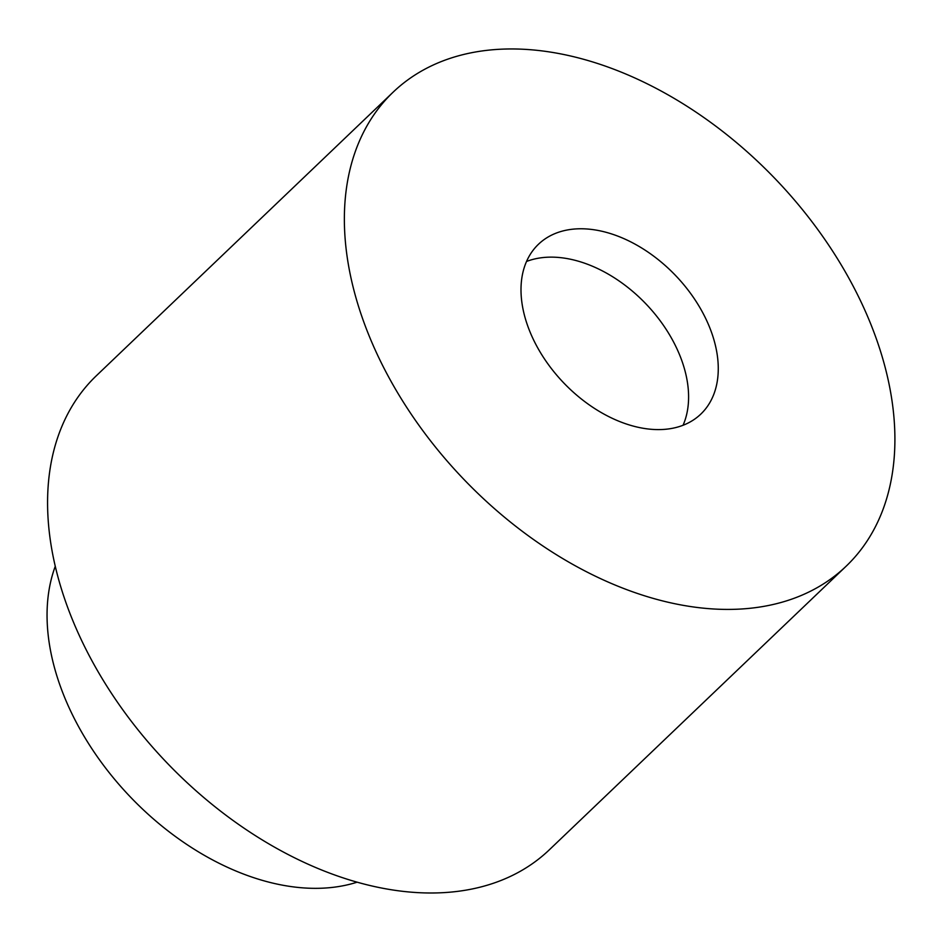 <?xml version="1.0" encoding="UTF-8"?>
<svg xmlns="http://www.w3.org/2000/svg" width="942" height="942" viewBox="0 0 942 942"><rect width="100%" height="100%" fill="white"/><g stroke="black" fill="none" stroke-linecap="round" stroke-linejoin="round"><path stroke-width="1.41" d="M357.112 882.183A229.495 151.462 -133.7 0 1 130.231 796.814A229.495 151.462 -133.7 0 1 55.272 566.283M846.128 566.224L549.327 849.814A327.84 216.377 -133.7 0 1 166.404 762.255A327.84 216.377 -133.7 0 1 96.355 375.74L393.144 92.151A327.84 216.377 -133.7 0 1 549.48 51.94A327.84 216.377 -133.7 0 1 844.939 271.225A327.84 216.377 -133.7 0 1 846.128 566.224A327.84 216.377 -133.7 0 1 463.193 478.666A327.84 216.377 -133.7 0 1 393.144 92.151M594.496 229.836A117.479 77.538 -133.7 0 1 700.365 308.423A117.479 77.538 -133.7 0 1 700.789 414.127A117.479 77.538 -133.7 0 1 563.575 382.746A117.479 77.538 -133.7 0 1 538.483 244.249A117.479 77.538 -133.7 0 1 594.496 229.836M526.531 261.464A117.479 77.538 -133.7 0 1 564.823 258.202A117.479 77.538 -133.7 0 1 662.403 323.836A117.479 77.538 -133.7 0 1 683.056 425.278"/></g></svg>
